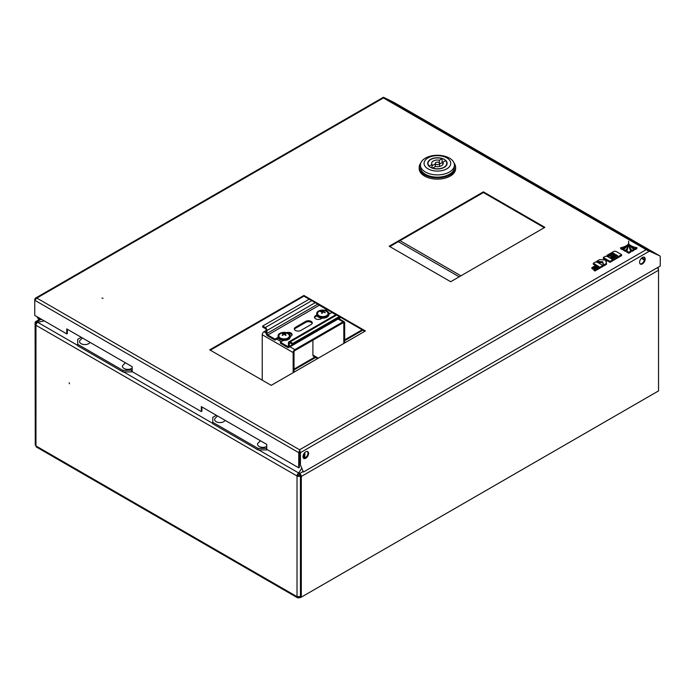 <?xml version="1.0" encoding="UTF-8"?>
<svg xmlns="http://www.w3.org/2000/svg" width="695" height="695" viewBox="0 0 695 695"><rect width="100%" height="100%" fill="white"/><g stroke="black" fill="none" stroke-linecap="round" stroke-linejoin="round"><path stroke-width="1.04" d="M69.457 383.77L69.153 382.745L69.457 383.77M298.737 596.996L298.737 597.648A2.433 1.399 -60 0 1 297.521 597.77A2.433 1.399 -60 0 1 297.017 596.658L300.448 596.519L300.448 475.979A2.433 1.399 180 0 1 297.017 475.979L35.966 325.269A2.433 1.399 180 0 1 35.254 324.278A2.433 1.399 180 0 1 35.966 323.288A1.216 0.704 -120 0 1 36.218 322.732A1.216 0.704 -120 0 1 36.826 322.793L35.966 323.288L36.983 322.88M40.614 318.788L35.61 321.681A2.433 1.399 -120 0 1 36.826 321.794L37.686 322.289L44.28 320.908L37.686 322.289A2.433 1.399 -60 0 0 35.966 325.269L35.966 445.938L35.254 444.878L35.254 324.278M297.877 475.484A1.216 0.704 120 0 1 298.737 473.999L298.737 473.008L301.63 468.413L298.737 473.008A2.433 1.399 120 0 0 297.017 475.979L297.877 475.484A1.216 0.704 180 0 0 299.588 475.484L300.197 475.137M657.522 267.844L657.678 267.757A2.433 1.399 180 0 1 658.391 268.748A2.433 1.399 180 0 1 658.304 269.113M297.017 475.979L297.017 596.658L35.966 445.938A2.433 1.399 120 0 0 36.47 447.05L297.521 597.77M298.737 597.648L300.005 597.735L300.561 596.718M303.993 458.283L303.993 453.574M304.853 458.066L304.853 452.514M301.309 597.153L300.448 596.658L300.448 475.979A1.216 0.704 -120 0 0 299.588 474.494L298.737 473.999L298.737 473.008L299.588 473.503A2.433 1.399 -120 0 1 301.309 476.475L301.309 597.153L658.53 390.911L658.53 270.233L301.309 476.475M657.374 267.697A2.433 1.399 60 0 1 658.53 270.233M35.254 443.549L35.106 322.793A2.433 1.399 -120 0 1 35.61 321.681M103.034 298.311L102 298.068L103.034 298.311M645.177 259.07A3.944 2.276 120 0 0 644.361 257.263A3.944 2.276 120 0 0 641.32 258.323A3.944 2.276 120 0 0 639.6 262.293A3.944 2.276 120 0 0 640.416 264.1A3.944 2.276 120 0 0 643.457 263.04A3.944 2.276 120 0 0 645.177 259.07M640.138 263.892A3.944 2.276 120 0 0 643.049 262.484A3.944 2.276 120 0 0 644.578 258.722A3.944 2.276 120 0 0 644.039 257.133M308.563 453.418A3.944 2.276 120 0 0 307.746 451.611A3.944 2.276 120 0 0 304.705 452.662A3.944 2.276 120 0 0 302.985 456.641A3.944 2.276 120 0 0 303.802 458.448A3.944 2.276 120 0 0 306.842 457.388A3.944 2.276 120 0 0 308.563 453.418M303.524 458.231A3.944 2.276 120 0 0 306.434 456.824A3.944 2.276 120 0 0 307.963 453.07A3.944 2.276 120 0 0 307.425 451.472M67.354 329.274L67.354 333.539L66.755 333.887L34.75 315.408L34.75 299.267L35.488 298.138L36.826 298.068L34.75 300.24L298.746 452.654L299.345 452.306L299.345 467.474L298.746 467.822L266.75 449.352L266.75 444.392L201.315 406.61L201.315 411.57L132.189 371.66L132.189 366.708L66.755 328.926L66.755 333.887M647.427 250.652L648.192 250.087M649.295 250.634L658.964 255.421A2.068 1.19 -60 0 1 659.008 255.439A2.068 1.19 -60 0 1 659.095 255.499M303.437 472.035L299.832 463.513L303.437 472.035L660.25 266.037L660.25 256.855A2.068 1.19 120 0 0 659.824 255.916A2.068 1.19 120 0 0 659.781 255.89L646.194 249.661L647.836 249.913L383.779 97.456L394.916 102.973A2.068 1.19 120 0 0 394.916 102.973A2.068 1.19 120 0 1 394.995 103.016M299.345 452.306L299.588 450.464L299.832 452.306L299.832 463.513M299.832 452.306L300.431 452.654L300.431 463.86M299.588 450.464L298.746 452.654L298.746 467.822M201.915 406.957L201.915 411.223L201.315 411.57M35.349 299.606L34.75 299.267M39.658 318.24L38.355 318.996L37.652 317.085M37.052 316.738L38.355 318.996M659.26 255.586A2.068 1.19 120 0 0 659.225 255.569A2.068 1.19 120 0 0 659.181 255.543L649.46 250.73M384.7 97.917L394.699 102.843A2.068 1.19 -60 0 1 394.734 102.869A2.068 1.19 -60 0 1 394.821 102.93M383.779 97.456L383.432 97.952L384.118 97.561L394.1 102.495A2.068 1.19 -60 0 1 394.135 102.521A2.068 1.19 -60 0 1 394.178 102.547M384.118 97.561L383.432 97.952L384.118 97.561L383.432 97.952L646.194 249.661L299.588 449.769L300.431 452.654L649.799 250.947M364.814 331.307L303.923 296.157L210.324 350.193M544.281 227.691L483.399 192.541L389.799 246.577M365.414 330.959L303.923 295.462L209.725 349.846L271.215 385.343L365.414 330.959M544.88 227.343L483.399 191.846L389.2 246.23L450.681 281.727L544.88 227.343M644.334 257.541L643.535 257.081M483.399 192.541L483.399 191.846M303.923 296.157L303.923 295.462M454.043 163.038A18.218 10.521 180 0 1 455.633 167.33A18.218 10.521 180 0 1 444.383 177.043A18.218 10.521 180 0 1 424.532 174.766A18.218 10.521 180 0 1 419.198 167.33A18.218 10.521 180 0 1 420.788 163.038A18.218 10.521 180 0 0 419.198 167.33L419.198 168.616A18.218 10.521 180 0 0 424.532 176.052A18.218 10.521 180 0 1 419.198 168.616L419.198 167.33A18.218 10.521 180 0 0 424.532 174.766A18.218 10.521 180 0 0 444.383 177.043A18.218 10.521 180 0 0 455.633 167.33L455.633 168.616A18.218 10.521 180 0 1 444.383 178.337A18.218 10.521 180 0 1 424.532 176.052A18.218 10.521 180 0 0 444.383 178.337A18.218 10.521 180 0 0 455.633 168.616L455.633 167.33A18.218 10.521 180 0 0 454.043 163.038M425.392 174.271A17.001 9.817 0 0 0 443.923 176.4A17.001 9.817 0 0 0 454.417 167.33L454.417 165.08A17.001 9.817 180 0 1 449.439 172.021A17.001 9.817 180 0 1 425.392 172.021A17.001 9.817 180 0 1 420.414 165.08A17.001 9.817 180 0 1 425.392 158.139A17.001 9.817 180 0 1 449.439 158.139A17.001 9.817 180 0 1 454.417 165.08A17.001 9.817 180 0 1 449.439 172.021A17.001 9.817 180 0 1 425.392 172.021A17.001 9.817 180 0 1 420.414 165.08A17.001 9.817 180 0 1 425.392 158.139A17.001 9.817 180 0 1 449.439 158.139A17.001 9.817 180 0 1 454.417 165.08L454.417 167.33A17.001 9.817 0 0 1 443.923 176.4A17.001 9.817 0 0 1 425.392 174.271A17.001 9.817 0 0 1 420.414 167.33A17.001 9.817 0 0 0 425.392 174.271M446.859 168.815A13.361 7.715 180 0 1 427.972 168.815A13.361 7.715 180 0 1 427.972 157.913A13.361 7.715 180 0 1 446.859 157.913A13.361 7.715 180 0 1 446.859 168.815A13.361 7.715 180 0 1 427.972 168.815A13.361 7.715 180 0 1 427.972 157.913A13.361 7.715 180 0 1 446.859 157.913A13.361 7.715 180 0 1 446.859 168.815M430.544 167.33A9.713 5.612 180 0 1 427.703 163.36A9.713 5.612 180 0 1 433.697 158.182A9.713 5.612 180 0 1 444.287 159.398A9.713 5.612 180 0 1 447.128 163.36A9.713 5.612 180 0 1 441.134 168.546A9.713 5.612 180 0 1 430.544 167.33A9.713 5.612 180 0 1 427.703 163.36A9.713 5.612 180 0 1 433.697 158.182A9.713 5.612 180 0 1 444.287 159.398A9.713 5.612 180 0 1 447.128 163.36A9.713 5.612 180 0 1 441.134 168.546A9.713 5.612 180 0 1 430.544 167.33M442.828 162.673A9.713 5.612 0 0 0 442.124 162.422A9.713 5.612 0 0 1 442.828 162.673M438.919 162.491A2.128 1.225 180 0 1 439.535 163.36A2.128 1.225 180 0 1 438.224 164.498A2.128 1.225 180 0 1 435.913 164.228A2.128 1.225 180 0 1 435.287 163.36A2.128 1.225 180 0 1 436.599 162.23A2.128 1.225 180 0 1 438.919 162.491A2.128 1.225 180 0 1 439.535 163.36A2.128 1.225 180 0 1 438.224 164.498A2.128 1.225 180 0 1 435.913 164.228A2.128 1.225 180 0 1 435.287 163.36A2.128 1.225 180 0 1 436.599 162.23A2.128 1.225 180 0 1 438.919 162.491M442.828 162.222A5.768 3.327 180 0 1 443.184 163.36A5.768 3.327 180 0 1 435.435 166.487L432.698 168.068A9.409 5.43 180 0 0 442.116 168.068A9.409 5.43 180 0 0 446.824 163.36A9.409 5.43 180 0 1 442.116 168.068A9.409 5.43 180 0 1 432.698 168.068L435.435 166.487A5.768 3.327 180 0 0 443.184 163.36A5.768 3.327 180 0 0 442.828 162.222L445.565 160.641A9.409 5.43 180 0 1 446.824 163.36A9.409 5.43 180 0 0 445.565 160.641L442.828 162.222L442.828 164.507L442.828 162.222M431.995 164.507A5.768 3.327 180 0 1 431.647 163.36A5.768 3.327 180 0 1 439.396 160.232L442.124 158.66L442.124 162.621L439.535 164.116L442.124 162.621L442.124 158.66A9.409 5.43 180 0 0 432.716 158.66A9.409 5.43 180 0 0 428.007 163.36A9.409 5.43 180 0 1 432.716 158.66A9.409 5.43 180 0 1 442.124 158.66L439.396 160.232L439.396 162.917L439.396 160.232A5.768 3.327 180 0 0 431.647 163.36A5.768 3.327 180 0 0 431.995 164.507L429.267 166.088A9.409 5.43 180 0 1 428.007 163.36A9.409 5.43 180 0 0 429.267 166.088L431.995 164.507L431.995 168.016L431.995 164.507M431.995 166.183A5.768 3.327 180 0 1 435.287 164.237A5.768 3.327 180 0 0 431.995 166.183M622.399 248.688A14.803 8.549 0 0 0 626.933 245.292A12.988 7.497 180 0 1 620.644 247.715L622.399 248.688L622.399 249.679A14.803 8.549 0 0 0 625.778 247.542M626.933 245.292L626.933 246.126M620.644 247.715L620.644 248.706L622.399 249.679M607.022 255.343L608.125 255.977L613.172 253.067L615.153 254.205L610.688 256.785L611.713 257.376L616.178 254.796L617.62 255.63L612.573 258.549L613.702 259.2L621.608 254.631L616.178 251.503L614.206 251.19L607.022 255.343L607.343 256.516M621.608 254.631L621.608 255.63L613.702 260.191L612.886 259.721M608.125 255.977L608.125 256.924M608.168 256.95L613.172 254.057L614.293 254.7M613.172 253.067L613.172 254.057M610.688 256.785L610.688 257.776L611.713 258.366L616.178 255.786L616.76 256.125M611.713 257.376L611.713 258.366M616.178 254.796L616.178 255.786M612.573 258.549L612.573 259.487M613.702 259.2L613.702 260.191M605.971 261.572L607.317 260.799L609.984 262.336L612.886 260.66L612.886 259.669L607.456 256.542L605.484 256.229L603.303 257.489L603.303 258.479L605.562 259.782M603.303 257.489L606.422 259.287L605.163 260.017L599.637 259.609L596.631 261.346L602.695 261.789L603.686 264.977L606.518 263.336L605.71 260.729L607.317 259.808L607.317 260.799M607.317 259.808L609.984 261.346L609.984 262.336M609.984 261.346L612.886 259.669M596.631 261.346L596.631 262.189M597.604 262.406L602.695 262.78L603.686 265.968L606.518 264.326L606.518 263.336M602.695 261.789L602.695 262.78M603.686 264.977L603.686 265.968M591.914 267.627L592.931 268.218L597.413 265.629L598.942 266.515L593.93 269.408L594.972 270.007L602.869 265.447L597.448 262.319L595.476 262.006L593.313 263.257L596.397 265.038L591.914 267.627L591.914 268.618L592.931 269.208L597.413 266.619L598.082 267.01M592.931 268.218L592.931 269.208M597.413 265.629L597.413 266.619M593.93 269.408L593.93 270.398L594.972 270.998L602.869 266.437L602.869 265.447M594.972 270.007L594.972 270.998M593.313 263.257L593.313 264.248L595.537 265.533M636.889 247.646A12.988 7.497 180 0 1 630.374 245.274A14.803 8.549 0 0 0 635.108 248.662L636.889 247.646L636.889 248.645L635.108 249.653A14.803 8.549 0 0 1 631.816 247.724M630.374 245.274L630.374 246.073M635.108 248.662L635.108 249.653M628.593 241.217A77.327 44.645 180 0 1 628.593 241.625A77.327 44.645 180 0 1 626.812 251.156L628.767 252.25L628.767 253.241L630.695 252.155L630.695 251.164A77.327 44.645 180 0 1 628.593 241.217L628.593 242.042M628.767 252.25L630.695 251.164M626.812 251.156L626.812 252.155L628.767 253.241M627.741 244.579A18.678 10.781 180 0 1 623.571 249.349L623.571 250.339L625.561 251.451A20.45 11.806 0 0 0 627.767 246.126L627.767 245.135A20.45 11.806 0 0 0 627.741 244.579M623.571 249.349L625.561 250.461L625.561 251.451M625.561 250.461A20.45 11.806 0 0 0 627.767 245.135M633.927 249.331A18.678 10.781 180 0 1 629.548 244.57A20.45 11.806 0 0 0 629.54 244.909A20.45 11.806 0 0 0 631.937 250.452L633.927 249.331L633.927 250.322L631.937 251.451A20.45 11.806 0 0 1 629.54 245.9A20.45 11.806 0 0 1 629.548 245.561M631.937 250.452L631.937 251.451M317.572 358.577L313.402 356.179A2.433 1.399 -60 0 1 312.906 355.067L312.906 340.194M266.107 330.525L263.952 331.767A2.433 1.399 120 0 0 262.241 334.738L262.241 380.165M344.677 342.93L344.677 322.836A2.433 1.399 120 0 0 344.173 321.724A2.433 1.399 120 0 0 342.956 321.846L294.871 349.611A2.433 1.399 120 0 0 293.151 352.582L293.151 372.676M343.817 343.426L343.817 323.331A1.216 0.704 120 0 0 343.565 322.775A1.216 0.704 120 0 0 342.956 322.836L294.871 350.601A1.216 0.704 120 0 0 294.011 352.087L294.011 372.181M263.952 331.767L266.107 333.001L266.107 330.029A1.216 0.704 -120 0 0 265.247 328.544L262.667 327.05L262.667 326.059L265.247 327.545A2.433 1.399 -120 0 1 266.958 330.525L266.958 333.496A1.216 0.704 -120 0 0 267.818 334.981L319.344 305.235A1.216 0.704 60 0 1 318.849 304.766M289.285 343.417L290.145 342.922A1.216 0.704 -120 0 0 289.537 342.861A1.216 0.704 -120 0 0 289.285 343.417L289.285 346.388A2.433 1.399 -120 0 1 288.781 347.5L340.307 317.754A2.433 1.399 60 0 0 340.663 317.363M339.256 316.546L292.725 343.417L290.145 341.923A2.433 1.399 -120 0 0 288.929 341.81A2.433 1.399 -120 0 0 288.434 342.922L288.434 345.893L287.574 346.388L280.389 342.244A3.823 2.207 0 0 0 280.676 342.088L283.508 340.454M312.177 323.427A3.823 2.207 0 0 0 309.51 321.802A3.823 2.207 0 0 0 305.748 322.358L295.445 328.309A3.823 2.207 0 0 0 294.419 329.378M288.781 347.5A2.433 1.399 -120 0 1 287.574 347.378L280.389 343.234L280.389 342.244M292.004 335.077A3.823 2.207 0 0 0 288.364 333.365M278.417 338.144L275.263 339.959A3.823 2.207 0 0 0 275.003 340.124L267.818 335.98A2.433 1.399 -120 0 1 266.107 333.001M325.929 310.569L325.929 309.718A3.823 2.207 0 0 1 326.581 309.414L326.581 310.404A3.823 2.207 0 0 0 326.077 310.63M317.059 315.834L315.626 316.659A3.823 2.207 0 0 0 314.6 317.728M295.445 327.319A3.823 2.207 0 0 0 294.324 328.883A3.823 2.207 0 0 0 296.687 330.916A3.823 2.207 0 0 0 300.857 330.438L311.16 324.495A3.823 2.207 0 0 0 312.281 322.932A3.823 2.207 0 0 0 309.918 320.89A3.823 2.207 0 0 0 305.748 321.368L295.445 327.319L295.445 328.309M335.807 314.748L331.863 312.463A3.823 2.207 0 0 1 331.333 312.837L328.848 314.279M316.738 315.026L315.626 315.669A3.823 2.207 0 0 0 314.505 317.233A3.823 2.207 0 0 0 316.859 319.266A3.823 2.207 0 0 0 321.029 318.788L322.15 318.145M325.929 309.718L324.93 310.291M326.581 309.414L319.344 305.235M278.096 337.336L275.263 338.969A3.823 2.207 0 0 0 275.003 339.134L267.818 334.981M290.206 336.589L290.979 336.145A3.823 2.207 0 0 0 292.1 334.582A3.823 2.207 0 0 0 286.453 332.636M287.574 346.388A1.216 0.704 -120 0 0 288.182 346.449A1.216 0.704 -120 0 0 288.434 345.893M290.145 342.922L292.725 344.407L340.107 317.042L289.285 346.388M292.725 343.417L292.725 344.407M309.197 299.197L262.667 326.059M275.003 339.134L275.003 340.124M316.703 313.567L316.703 314.661A6.073 3.51 0 0 0 320.456 317.902A6.073 3.51 0 0 0 328.848 314.661L328.848 313.567A6.073 3.51 0 0 0 325.104 310.326A6.073 3.51 0 0 0 316.703 313.567A6.073 3.51 0 0 0 320.456 316.807A6.073 3.51 0 0 0 328.848 313.567M327.649 314.731A5.265 3.041 0 0 0 326.876 311.655A7.046 7.046 0 0 0 318.675 311.655A5.265 3.041 0 0 0 317.91 312.403A5.265 3.041 0 0 0 320.76 316.381A5.265 3.041 0 0 0 327.649 314.731M322.419 312.715L322.306 311.334A7.019 5.803 -137.6 0 0 320.604 311.299A6.82 4.005 69.2 0 0 320.491 311.456A6.82 4.005 69.2 0 0 320.378 311.621A7.019 4.683 30.5 0 1 322.028 311.716L322.193 311.942A7.019 2.737 96.5 0 0 321.55 313.263A6.82 1.955 19.1 0 1 322.106 313.393A7.019 1.607 -70 0 1 322.854 312.098L323.253 312.003A7.019 4.683 30.5 0 1 324.947 312.715A6.82 0.513 -49.4 0 0 325.069 312.55A6.82 0.513 -49.4 0 0 325.182 312.394A7.019 5.803 -137.6 0 0 323.522 311.621L323.427 312.064M322.306 311.334L322.784 312.22M323.444 310.622L323.357 311.395A7.019 1.607 -70 0 1 324 310.752A6.82 6.472 -84.3 0 0 323.444 310.622A7.019 2.737 96.5 0 0 322.697 311.238M322.411 312.837L322.028 311.716M278.061 335.876L278.061 336.971A6.073 3.51 0 0 0 279.842 339.447A6.073 3.51 0 0 0 286.462 340.211A6.073 3.51 0 0 0 290.206 336.971L290.206 335.876A6.073 3.51 0 0 0 288.434 333.4A6.073 3.51 0 0 0 281.814 332.636A6.073 3.51 0 0 0 278.061 335.876A6.073 3.51 0 0 0 279.842 338.361A6.073 3.51 0 0 0 286.462 339.117A6.073 3.51 0 0 0 290.206 335.876M280.415 333.73A5.265 3.041 0 0 0 280.033 333.974A5.265 3.041 0 0 0 280.615 338.144A5.265 3.041 0 0 0 287.86 338.031A5.265 3.041 0 0 0 288.234 333.974A7.046 7.046 0 0 0 280.033 333.965M282.596 333.183A6.82 5.482 77 0 0 282.387 333.305A6.82 5.482 77 0 0 282.17 333.426A7.019 3.449 53.5 0 1 283.412 333.852L283.412 334.104A7.019 4.578 112.5 0 0 282.17 335.207A6.82 0.964 35.8 0 1 282.596 335.45A7.019 3.449 -53.5 0 1 283.925 334.391L283.925 333.565A7.019 4.578 -112.5 0 0 282.596 333.183L282.735 333.574M283.925 333.565L284.351 334.391A7.019 3.449 53.5 0 1 285.671 335.45A6.82 0.964 -35.8 0 1 285.888 335.32A6.82 0.964 -35.8 0 1 286.097 335.207A7.019 4.578 -112.5 0 0 284.854 334.104L284.724 334.651M284.854 333.852L284.854 333.852A7.019 3.449 -53.5 0 1 286.097 333.426A6.82 5.482 -77 0 0 285.671 333.183A7.019 4.578 112.5 0 0 284.351 333.565M283.551 334.651L283.412 333.852M216.327 415.28L212.774 417.33L212.774 422.291L258.027 448.414L266.75 448.345M266.619 448.414L266.619 449.908L267.167 449.587M266.619 449.908L258.027 449.908L258.027 448.414M212.774 422.291L212.774 423.776L258.027 449.908M81.254 337.301L77.701 339.351L77.701 344.303L122.954 370.435L132.189 370.061M131.546 370.435L131.546 371.921L132.189 371.547M131.546 371.921L122.954 371.921L122.954 370.435M77.701 344.303L77.701 345.789L122.954 371.921M260.451 440.76L257.723 443.471A5.343 3.084 0 0 0 259.105 446.459A5.343 3.084 0 0 0 266.75 446.407M217.518 415.966L214.79 418.677A5.343 3.084 0 0 0 216.171 421.674A5.343 3.084 0 0 0 225.084 420.336M125.369 362.773L122.65 365.483A5.343 3.084 0 0 0 124.031 368.472A5.343 3.084 0 0 0 132.189 368.063M82.436 337.979L79.717 340.698A5.343 3.084 0 0 0 81.098 343.686A5.343 3.084 0 0 0 90.011 342.357M299.345 458.787L299.832 459.065M298.737 473.008L258.722 449.908M212.774 423.385L123.641 371.921M77.701 345.398L37.686 322.289M641.329 258.314L644.369 260.078M460.915 275.819L400.033 240.67M398.313 241.66L459.195 276.81M299.832 457.084L299.345 456.806M302.82 471.644L299.588 473.503M36.826 321.794L41.318 319.205M658.964 255.421L394.916 102.973L659.008 255.439M659.781 255.89L659.181 255.543M299.588 449.769L36.826 298.068L383.432 97.952M362.868 330.186L344.677 340.689M316.338 357.048L294.011 369.94M262.241 334.738L293.151 352.582M276.706 339.125L281.258 341.749M289.997 346.796L294.871 349.611M328.848 313.706L329.343 313.992M338.091 319.04L342.956 321.846M312.906 355.067L318.284 358.168M342.956 322.836L343.817 323.331M315.209 302.673L266.958 330.525M317.789 304.158L266.958 333.496M290.145 341.923L336.675 315.061M311.777 300.683L265.247 327.545M275.263 339.959L275.263 338.969M305.748 322.358L305.748 321.368M315.626 316.659L315.626 315.669M283.464 334.052L283.603 334.616M284.672 334.616L284.811 334.052M658.391 269.347L658.391 268.748M300.005 597.735L301.161 597.066M644.534 259.348L641.876 257.81M659.824 255.916L659.225 255.569M35.488 298.138L383.466 97.231M439.535 166.461L439.535 163.36L439.535 166.461M446.824 164.758L446.824 163.36L446.824 164.758M428.007 164.758L428.007 163.36L428.007 164.758M435.287 166.574L435.287 163.36L435.287 166.574M420.414 167.33L420.414 165.08L420.414 167.33M629.54 244.909L629.54 245.9M294.011 369.115L314.913 357.048M344.677 339.864L362.156 329.778M328.7 312.793L330.055 313.575M338.795 318.623L344.173 321.724M335.963 314.653L288.929 341.81M322.437 312.793L322.211 311.838M283.656 334.582L283.499 333.947M284.62 334.582L284.776 333.947"/></g></svg>
